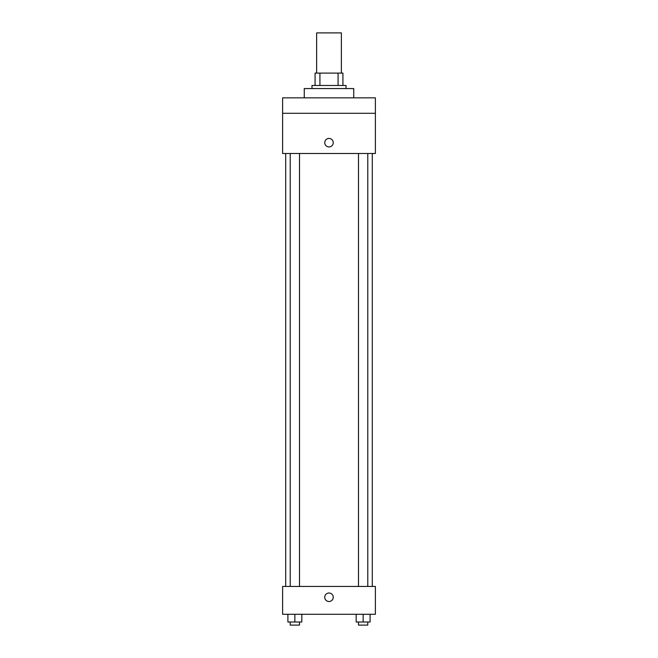 <?xml version="1.0" encoding="UTF-8"?>
<svg xmlns="http://www.w3.org/2000/svg" width="658" height="658" viewBox="0 0 658 658"><rect width="100%" height="100%" fill="white"/><g stroke="black" fill="none" stroke-linecap="round" stroke-linejoin="round"><path stroke-width="0.99" d="M341.37 73.104L341.37 32.9L316.63 32.9L316.63 73.104M319.928 85.474L319.928 73.104L315.083 73.104L315.083 85.474L315.083 73.104M319.928 73.104L342.917 73.104L342.917 85.474M338.072 85.474L338.072 73.104M311.991 88.567L311.991 85.474L346.009 85.474L346.009 88.567M353.741 97.845L353.741 88.567L304.259 88.567L304.259 97.845M282.611 97.845L375.389 97.845L375.389 113.299L282.611 113.299L282.611 97.845M375.389 113.299L375.389 153.503L282.611 153.503L282.611 113.299M329 146.931A4.252 4.252 0 0 1 325.315 140.557A4.252 4.252 0 0 1 332.685 140.557A4.252 4.252 0 0 1 329 146.931M282.611 586.442L375.389 586.442L375.389 614.276L282.611 614.276L282.611 586.442M329 601.519A4.252 4.252 0 0 1 325.315 595.145A4.252 4.252 0 0 1 332.685 595.145A4.252 4.252 0 0 1 329 601.519M356.184 614.276L356.184 622.007L370.1 622.007L370.1 614.276L370.1 622.007M363.142 622.007L363.142 614.276M367.781 622.007L367.781 625.1L358.503 625.1L358.503 622.007M287.9 614.276L287.9 622.007L301.816 622.007L301.816 614.276L301.816 622.007M294.858 622.007L294.858 614.276M299.497 622.007L299.497 625.1L290.219 625.1L290.219 622.007M372.296 586.442L372.296 153.503M285.704 586.442L285.704 153.503M358.503 153.503L358.503 586.442M367.781 153.503L367.781 586.442M299.497 586.442L299.497 153.503M290.219 586.442L290.219 153.503"/></g></svg>
